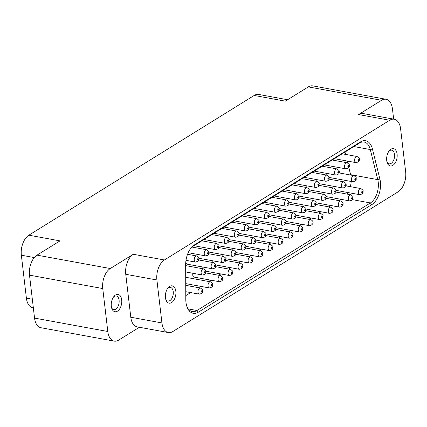 <?xml version="1.0" encoding="UTF-8"?>
<svg xmlns="http://www.w3.org/2000/svg" width="427" height="427" viewBox="0 0 427 427"><rect width="100%" height="100%" fill="white"/><g stroke="black" fill="none" stroke-linecap="round" stroke-linejoin="round"><path stroke-width="0.64" d="M281.452 241.981C281.868 242.717 282.172 242.525 282.37 241.41C281.964 240.753 281.66 240.94 281.452 241.981M284.654 223.107C285.252 223.433 285.508 223.065 285.428 222.003C284.857 221.736 284.596 222.104 284.654 223.107M277.683 209.919C278.1 210.655 278.404 210.463 278.607 209.347C278.196 208.686 277.892 208.878 277.683 209.919M291.476 235.763C291.892 236.499 292.196 236.312 292.394 235.197C291.988 234.535 291.684 234.727 291.476 235.763M295.521 216.057C295.11 215.32 294.801 215.512 294.603 216.622C295.009 217.284 295.319 217.092 295.521 216.057M288.631 203.129C288.214 202.398 287.905 202.585 287.707 203.7C288.113 204.362 288.422 204.17 288.631 203.129M302.417 228.979C302.006 228.242 301.697 228.434 301.499 229.55C301.905 230.206 302.215 230.02 302.417 228.979M305.551 209.838C305.134 209.102 304.825 209.294 304.627 210.41C305.033 211.066 305.342 210.879 305.551 209.838M298.654 196.916C298.238 196.18 297.929 196.372 297.731 197.482C298.142 198.144 298.446 197.952 298.654 196.916M312.068 222.275L311.902 223.817L312.068 222.275M315.574 203.62C315.158 202.889 314.848 203.076 314.651 204.191C315.057 204.853 315.366 204.661 315.574 203.62M308.678 190.698C308.262 189.962 307.958 190.154 307.755 191.269C308.166 191.926 308.47 191.739 308.678 190.698M322.47 216.548C322.054 215.811 321.744 215.998 321.547 217.113C321.953 217.775 322.262 217.583 322.47 216.548M325.598 197.407C325.182 196.671 324.872 196.858 324.675 197.973C325.086 198.635 325.39 198.443 325.598 197.407M318.702 184.48C318.286 183.749 317.982 183.936 317.784 185.051C318.19 185.713 318.494 185.521 318.702 184.48M332.494 210.33C332.078 209.593 331.768 209.785 331.571 210.901C331.976 211.557 332.286 211.37 332.494 210.33M335.622 191.189C335.206 190.453 334.901 190.645 334.699 191.76C335.11 192.417 335.414 192.23 335.622 191.189M328.726 178.267C328.31 177.531 328.005 177.717 327.808 178.833C328.214 179.495 328.518 179.303 328.726 178.267M341.595 204.682C342.011 205.419 342.321 205.227 342.518 204.111C342.112 203.455 341.803 203.642 341.595 204.682M344.728 185.542C345.139 186.279 345.448 186.087 345.646 184.971C345.24 184.315 344.931 184.501 344.728 185.542M337.832 172.62C338.243 173.351 338.552 173.165 338.75 172.049C338.344 171.387 338.035 171.579 337.832 172.62M351.618 198.464C352.035 199.201 352.344 199.009 352.542 197.893C352.136 197.237 351.827 197.423 351.618 198.464M354.752 179.324C355.163 180.061 355.472 179.868 355.67 178.753C355.264 178.096 354.954 178.283 354.752 179.324M347.856 166.402C348.272 167.138 348.576 166.946 348.774 165.831C348.368 165.174 348.058 165.361 347.856 166.402M271.428 248.199C271.844 248.936 272.148 248.744 272.346 247.628C271.94 246.966 271.636 247.158 271.428 248.199M264.532 235.277C264.948 236.008 265.252 235.821 265.45 234.706C265.044 234.044 264.74 234.236 264.532 235.277M267.66 216.137C268.076 216.868 268.38 216.681 268.578 215.566C268.172 214.904 267.868 215.096 267.66 216.137M261.404 254.417C261.82 255.149 262.125 254.962 262.322 253.846C261.916 253.184 261.607 253.376 261.404 254.417M254.508 241.49C254.924 242.226 255.229 242.034 255.426 240.919C255.02 240.262 254.716 240.449 254.508 241.49M257.636 222.35C258.052 223.086 258.356 222.894 258.554 221.778C258.148 221.122 257.844 221.309 257.636 222.35M251.38 260.63C251.791 261.367 252.101 261.175 252.298 260.059C251.893 259.402 251.583 259.589 251.38 260.63M244.826 246.731C244.319 247.623 244.399 248.087 245.061 248.119C245.52 247.254 245.44 246.795 244.826 246.731M247.612 228.568C248.028 229.304 248.333 229.112 248.53 227.997C248.124 227.34 247.82 227.527 247.612 228.568M241.356 266.848C241.767 267.585 242.077 267.393 242.274 266.277C241.869 265.621 241.559 265.807 241.356 266.848M234.46 253.926C234.877 254.657 235.181 254.471 235.378 253.355C234.973 252.693 234.663 252.885 234.46 253.926M237.588 234.786C238.004 235.517 238.309 235.33 238.506 234.215C238.101 233.553 237.796 233.745 237.588 234.786M231.333 273.066C231.744 273.798 232.053 273.611 232.251 272.495C231.845 271.834 231.535 272.026 231.333 273.066M224.437 260.139C224.848 260.876 225.157 260.683 225.355 259.573C224.949 258.911 224.639 259.104 224.437 260.139M227.564 240.999C227.981 241.735 228.285 241.543 228.482 240.433C228.077 239.771 227.772 239.963 227.564 240.999M221.303 279.279C221.72 280.016 222.029 279.824 222.227 278.714C221.821 278.052 221.512 278.244 221.303 279.279M215.331 265.786C214.914 265.055 214.61 265.242 214.413 266.357C214.818 267.019 215.123 266.827 215.331 265.786M217.54 247.217C217.957 247.954 218.261 247.761 218.459 246.646C218.053 245.989 217.749 246.176 217.54 247.217M211.28 285.498C211.696 286.234 212.005 286.042 212.203 284.926C211.797 284.27 211.488 284.457 211.28 285.498M204.389 272.575C204.8 273.307 205.109 273.12 205.307 272.004C204.901 271.342 204.592 271.535 204.389 272.575M207.565 252.912C207.543 254.017 207.816 254.177 208.381 253.382C208.381 252.357 208.109 252.202 207.565 252.912M274.556 229.059C274.972 229.795 275.276 229.603 275.474 228.488C275.068 227.826 274.764 228.018 274.556 229.059M201.256 291.716C201.672 292.447 201.982 292.26 202.179 291.145C201.768 290.483 201.464 290.675 201.256 291.716M197.76 258.741C197.338 259.739 197.466 260.155 198.144 259.995C198.523 259.045 198.395 258.623 197.76 258.741M361.648 192.251C362.059 192.983 362.368 192.796 362.566 191.68C362.16 191.018 361.85 191.211 361.648 192.251M357.879 160.184C358.296 160.92 358.6 160.728 358.797 159.613C358.392 158.956 358.088 159.143 357.879 160.184M266.218 210.618A3.117 1.815 100.4 0 0 266.048 212.304M273.115 223.545A3.117 1.815 100.4 0 0 272.944 225.226M276.242 204.405A3.117 1.815 100.4 0 0 276.072 206.086M283.138 217.327A3.117 1.815 100.4 0 0 282.968 219.008M286.266 198.187A3.117 1.815 100.4 0 0 286.095 199.868M293.162 211.109A3.117 1.815 100.4 0 0 292.991 212.795M296.29 191.969A3.117 1.815 100.4 0 0 296.119 193.655M303.186 204.891A3.117 1.815 100.4 0 0 303.015 206.577M306.314 185.75A3.117 1.815 100.4 0 0 306.143 187.437M216.094 241.703A3.117 1.815 100.4 0 0 215.923 243.385M192.919 273.275A3.117 1.815 -79.6 0 0 192.769 275.169A3.117 1.815 100.4 0 0 194.045 277.096L219.339 281.719A3.117 1.815 -79.6 0 1 218.058 279.797A3.117 1.815 -79.6 0 1 220.455 275.591L205.617 272.874M186.023 260.353A3.117 1.815 100.4 0 0 185.905 260.897M185.862 261.265A3.117 1.815 100.4 0 0 185.873 262.247A3.117 1.815 -79.6 0 0 187.149 264.169L212.443 268.796A3.117 1.815 -79.6 0 1 211.162 266.87A3.117 1.815 -79.6 0 1 213.564 262.669L198.72 259.952M252.891 237.658A3.117 1.815 -79.6 0 1 253.067 235.976M256.024 218.517A3.117 1.815 -79.6 0 1 256.195 216.836M262.915 231.445A3.117 1.815 -79.6 0 1 263.091 229.758M313.039 200.359A3.117 1.815 -79.6 0 1 313.21 198.678M316.167 181.219A3.117 1.815 -79.6 0 1 316.338 179.537M323.063 194.146A3.117 1.815 -79.6 0 1 323.234 192.46M326.191 175.006A3.117 1.815 -79.6 0 1 326.361 173.319M242.867 243.876A3.117 1.815 -79.6 0 1 243.043 242.194M235.971 230.954A3.117 1.815 -79.6 0 1 236.147 229.267M232.843 250.094A3.117 1.815 -79.6 0 1 233.014 248.407M225.947 237.172A3.117 1.815 -79.6 0 1 226.123 235.485M222.819 256.312A3.117 1.815 -79.6 0 1 222.99 254.625M212.795 262.525A3.117 1.815 -79.6 0 1 212.966 260.844M205.899 249.603A3.117 1.815 -79.6 0 1 206.07 247.916M202.772 268.743A3.117 1.815 -79.6 0 1 202.942 267.056M195.876 255.821A3.117 1.815 -79.6 0 1 196.046 254.134M246 224.735A3.117 1.815 -79.6 0 1 246.171 223.054M333.087 187.928A3.117 1.815 -79.6 0 1 333.257 186.241M185.777 295.628L190.693 292.58M198.582 287.691L200.717 286.362M208.606 281.473L210.746 280.149M218.629 275.255L220.77 273.931M228.653 269.042L230.793 267.713M238.677 262.824L240.817 261.5M248.701 256.606L250.841 255.282M258.73 250.387L260.865 249.064M268.754 244.175L270.889 242.846M278.778 237.956L280.913 236.633M288.801 231.738L290.936 230.415M298.825 225.525L300.96 224.196M308.849 219.307L310.984 217.983M318.873 213.089L321.008 211.765M328.897 206.876L331.032 205.547M338.921 200.658L341.056 199.334M347.103 194.104A16.199 9.431 100.4 0 0 348.048 192.561M350.359 186.647A16.199 9.431 100.4 0 0 351.17 181.47M350.7 175.049A16.199 9.431 100.4 0 0 350.61 174.664L348.8 167.373M347.695 162.943L347.226 161.032M345.576 154.398L344.995 152.049M113.502 297.011A6.933 4.035 -79.6 0 1 116.256 295.975A6.933 4.035 -79.6 0 1 119.101 300.256A6.933 4.035 -79.6 0 1 113.758 309.612A6.933 4.035 -79.6 0 1 111.554 307.67M388.912 151.227A6.933 4.035 -79.6 0 1 391.66 150.192A6.933 4.035 -79.6 0 1 394.505 154.473A6.933 4.035 -79.6 0 1 389.168 163.829A6.933 4.035 -79.6 0 1 386.963 161.881M167.64 288.449A6.933 4.035 -79.6 0 1 170.389 287.414A6.933 4.035 -79.6 0 1 173.239 291.694A6.933 4.035 -79.6 0 1 167.896 301.051A6.933 4.035 -79.6 0 1 165.692 299.103M190.858 248.204A16.199 9.431 -79.6 0 1 193.319 246.112L359.438 143.093A16.199 9.431 -79.6 0 1 364.098 142.047A16.199 9.431 -79.6 0 1 370.3 149.551L377.767 179.634A16.199 9.431 -79.6 0 1 370.401 202.942L196.954 310.509A16.199 9.431 -79.6 0 1 192.289 311.555A16.199 9.431 -79.6 0 1 186.738 306.1M111.308 306.287A8.802 5.124 -79.6 0 1 113.998 296.365A8.802 5.124 -79.6 0 1 121.7 299.845A8.802 5.124 -79.6 0 1 118.188 310.61A8.802 5.124 -79.6 0 1 111.789 308.449A8.802 5.124 -79.6 0 1 111.308 306.287M168.334 332.553A15.575 9.068 100.4 0 0 172.818 331.544L398.135 191.814A15.575 9.068 100.4 0 0 405.65 171.793L400.606 128.853A15.575 9.068 100.4 0 0 394.212 119.234A15.575 9.068 100.4 0 0 389.728 120.243L164.411 259.974A15.575 9.068 100.4 0 0 156.896 279.989L161.94 322.935A15.575 9.068 100.4 0 0 168.334 332.553L137.19 326.858A15.575 9.068 -79.6 0 1 130.795 317.24L125.751 274.294A15.575 9.068 -79.6 0 1 133.267 254.278L110.273 268.535A15.575 9.068 100.4 0 0 102.758 288.556L107.807 331.496L34.55 318.099L29.506 275.159A15.575 9.068 -79.6 0 1 37.021 255.143L60.01 240.881L28.865 235.186L254.182 95.456A15.575 9.068 -79.6 0 1 258.666 94.447L287.601 99.742M33.349 307.867L32.788 307.766A15.575 9.068 -79.6 0 1 26.394 298.147L21.35 255.207A15.575 9.068 -79.6 0 1 28.865 235.186M393.651 119.133L392.45 108.901A15.575 9.068 100.4 0 0 386.056 99.277A15.575 9.068 100.4 0 0 381.573 100.286L358.584 114.548A15.575 9.068 -79.6 0 1 363.062 113.539L394.212 119.234M254.182 95.456L285.327 101.151L308.315 86.894A15.575 9.068 -79.6 0 1 312.799 85.886L386.056 99.277M386.713 160.504A8.802 5.124 -79.6 0 1 389.403 150.576A8.802 5.124 -79.6 0 1 397.105 154.062A8.802 5.124 -79.6 0 1 393.593 164.822A8.802 5.124 -79.6 0 1 387.193 162.666A8.802 5.124 -79.6 0 1 386.713 160.504M165.441 297.726A8.802 5.124 -79.6 0 1 168.137 287.798A8.802 5.124 -79.6 0 1 175.833 291.283A8.802 5.124 -79.6 0 1 172.327 302.044A8.802 5.124 -79.6 0 1 165.927 299.887A8.802 5.124 -79.6 0 1 165.441 297.726M185.66 264.799A17.758 10.339 -79.6 0 1 191.264 247.703A17.758 10.339 -79.6 0 1 194.397 244.911L360.516 141.892A17.758 10.339 -79.6 0 1 372.424 148.97L379.891 179.046A17.758 10.339 -79.6 0 1 371.816 204.602L198.368 312.169A17.758 10.339 -79.6 0 1 186.941 306.714A17.758 10.339 -79.6 0 1 185.793 299.418L185.66 264.799M139.399 327.258L118.685 340.106A15.575 9.068 -79.6 0 1 114.201 341.114A15.575 9.068 -79.6 0 1 107.807 331.496M114.201 341.114L40.944 327.722A15.575 9.068 -79.6 0 1 34.55 318.099M280.603 238.293C282.631 239.675 283.368 240.513 282.823 240.796C283.325 242.696 282.21 243.902 279.482 244.42A3.117 1.815 -79.6 0 1 278.201 242.493A3.117 1.815 -79.6 0 1 280.603 238.293L265.759 235.576M283.731 219.152L285.652 220.631C286.709 223.027 285.695 224.575 282.61 225.28A3.117 1.815 -79.6 0 1 281.628 224.421A3.117 1.815 -79.6 0 1 281.671 220.903A3.117 1.815 -79.6 0 1 283.731 219.152L268.893 216.436M276.835 206.225C278.863 207.613 279.605 208.445 279.055 208.734C279.557 210.628 278.441 211.835 275.714 212.358A3.117 1.815 -79.6 0 1 274.438 210.431A3.117 1.815 -79.6 0 1 276.835 206.225L262.007 203.514M290.627 232.074C292.655 233.457 293.392 234.295 292.847 234.583C293.349 236.478 292.233 237.684 289.506 238.202A3.117 1.815 -79.6 0 1 288.225 236.28A3.117 1.815 -79.6 0 1 290.627 232.074L275.789 229.358M293.755 212.934C295.783 214.317 296.525 215.155 295.975 215.443C295.649 216.147 296.973 218.394 292.634 219.062A3.117 1.815 -79.6 0 1 291.358 217.14A3.117 1.815 -79.6 0 1 293.755 212.934L278.916 210.217M286.859 200.012C288.887 201.395 289.629 202.233 289.079 202.515C288.759 203.225 290.077 205.467 285.738 206.14A3.117 1.815 -79.6 0 1 284.462 204.213A3.117 1.815 -79.6 0 1 286.859 200.012L272.031 197.301M300.651 225.856C302.679 227.244 303.421 228.077 302.871 228.365C302.546 229.075 303.864 231.317 299.53 231.984A3.117 1.815 -79.6 0 1 298.249 230.062A3.117 1.815 -79.6 0 1 300.651 225.856L285.812 223.145M303.778 206.716C305.807 208.104 306.549 208.936 305.999 209.225C305.679 209.935 306.997 212.176 302.658 212.843A3.117 1.815 -79.6 0 1 301.382 210.922A3.117 1.815 -79.6 0 1 303.778 206.716L288.94 204.005M296.882 193.794C298.911 195.176 299.653 196.014 299.103 196.303C298.783 197.007 300.101 199.254 295.762 199.921A3.117 1.815 -79.6 0 1 294.486 198A3.117 1.815 -79.6 0 1 296.882 193.794L282.055 191.082M309.783 225.787A3.117 1.815 -79.6 0 1 309.554 225.771A3.117 1.815 -79.6 0 1 308.299 222.568A3.117 1.815 -79.6 0 1 310.45 219.622A3.117 1.815 -79.6 0 1 310.675 219.638L295.836 216.927M313.802 200.498C315.831 201.886 316.572 202.724 316.023 203.006C315.702 203.716 317.021 205.958 312.681 206.631A3.117 1.815 -79.6 0 1 311.406 204.704A3.117 1.815 -79.6 0 1 313.802 200.498L298.964 197.786M306.906 187.576C308.934 188.964 309.676 189.796 309.127 190.084C308.806 190.794 310.125 193.036 305.785 193.703A3.117 1.815 -79.6 0 1 304.51 191.782A3.117 1.815 -79.6 0 1 306.906 187.576L292.079 184.864M320.698 213.425C322.727 214.808 323.469 215.646 322.919 215.929C322.598 216.638 323.917 218.886 319.577 219.553A3.117 1.815 -79.6 0 1 318.302 217.631A3.117 1.815 -79.6 0 1 320.698 213.425L305.86 210.708M323.826 194.285C325.854 195.667 326.596 196.505 326.047 196.788C325.726 197.498 327.045 199.745 322.705 200.412A3.117 1.815 -79.6 0 1 321.43 198.491A3.117 1.815 -79.6 0 1 323.826 194.285L308.988 191.568M316.935 181.358C318.958 182.745 319.7 183.583 319.15 183.866C318.83 184.576 320.149 186.818 315.815 187.49A3.117 1.815 -79.6 0 1 314.534 185.564A3.117 1.815 -79.6 0 1 316.935 181.358L302.102 178.651M330.722 207.207C332.75 208.595 333.492 209.427 332.943 209.716C332.622 210.42 333.941 212.667 329.601 213.335A3.117 1.815 -79.6 0 1 328.326 211.413A3.117 1.815 -79.6 0 1 330.722 207.207L315.884 204.496M333.85 188.067C335.878 189.455 336.62 190.287 336.07 190.575C335.75 191.28 337.068 193.527 332.734 194.194A3.117 1.815 -79.6 0 1 331.453 192.273A3.117 1.815 -79.6 0 1 333.85 188.067L319.012 185.355M326.959 175.145C328.982 176.527 329.724 177.365 329.18 177.648C328.854 178.358 330.172 180.605 325.838 181.272A3.117 1.815 -79.6 0 1 324.557 179.351A3.117 1.815 -79.6 0 1 326.959 175.145L312.126 172.433M340.746 200.989C342.774 202.377 343.516 203.209 342.966 203.498C343.468 205.392 342.353 206.604 339.625 207.122A3.117 1.815 -79.6 0 1 338.349 205.195A3.117 1.815 -79.6 0 1 340.746 200.989L325.908 198.277M343.879 181.849C345.902 183.236 346.644 184.069 346.094 184.357C346.596 186.252 345.486 187.464 342.758 187.981A3.117 1.815 -79.6 0 1 341.477 186.055A3.117 1.815 -79.6 0 1 343.879 181.849L329.036 179.137M336.983 168.927C339.011 170.314 339.748 171.147 339.203 171.435C339.7 173.33 338.59 174.536 335.862 175.054A3.117 1.815 -79.6 0 1 334.581 173.132A3.117 1.815 -79.6 0 1 336.983 168.927L322.155 166.215M350.77 194.776C352.798 196.158 353.54 196.996 352.99 197.279C353.492 199.179 352.382 200.386 349.649 200.903A3.117 1.815 -79.6 0 1 348.373 198.982A3.117 1.815 -79.6 0 1 350.77 194.776L335.932 192.059M353.903 175.636C355.926 177.018 356.668 177.856 356.123 178.139C356.62 180.039 355.51 181.245 352.782 181.763A3.117 1.815 -79.6 0 1 351.501 179.842A3.117 1.815 -79.6 0 1 353.903 175.636L339.059 172.919M347.007 162.708C349.035 164.096 349.772 164.929 349.227 165.217C349.724 167.112 348.613 168.323 345.886 168.841A3.117 1.815 -79.6 0 1 344.605 166.914A3.117 1.815 -79.6 0 1 347.007 162.708L332.179 159.997M270.579 244.506C272.607 245.893 273.344 246.726 272.8 247.014C273.301 248.909 272.186 250.115 269.458 250.638A3.117 1.815 -79.6 0 1 268.177 248.711A3.117 1.815 -79.6 0 1 270.579 244.506L255.736 241.794M263.683 231.583C265.711 232.971 266.448 233.804 265.904 234.092C266.405 235.987 265.29 237.193 262.562 237.711A3.117 1.815 -79.6 0 1 261.281 235.789A3.117 1.815 -79.6 0 1 263.683 231.583L248.845 228.872M266.811 212.443C268.839 213.831 269.581 214.664 269.031 214.952C269.533 216.847 268.418 218.053 265.69 218.571A3.117 1.815 -79.6 0 1 264.414 216.649A3.117 1.815 -79.6 0 1 266.811 212.443L251.983 209.732M260.555 250.724C262.584 252.111 263.32 252.944 262.776 253.232C263.278 255.127 262.162 256.333 259.435 256.851A3.117 1.815 -79.6 0 1 258.154 254.93A3.117 1.815 -79.6 0 1 260.555 250.724L245.712 248.012M253.659 237.802C255.688 239.184 256.424 240.022 255.88 240.305C256.381 242.205 255.266 243.411 252.538 243.929A3.117 1.815 -79.6 0 1 251.257 242.008A3.117 1.815 -79.6 0 1 253.659 237.802L238.816 235.085M256.787 218.661C258.815 220.044 259.557 220.882 259.008 221.165C259.509 223.065 258.394 224.271 255.666 224.789A3.117 1.815 -79.6 0 1 254.391 222.867A3.117 1.815 -79.6 0 1 256.787 218.661L241.96 215.95M250.532 256.942C252.56 258.324 253.296 259.162 252.752 259.445C253.248 261.345 252.138 262.552 249.411 263.069A3.117 1.815 -79.6 0 1 248.13 261.148A3.117 1.815 -79.6 0 1 250.532 256.942L235.688 254.225M243.636 244.014C246.427 245.979 246.742 247.857 244.58 249.651L242.515 250.147A3.117 1.815 -79.6 0 1 241.207 247.607A3.117 1.815 -79.6 0 1 242.611 244.308A3.117 1.815 -79.6 0 1 243.636 244.014L228.792 241.303M246.763 224.874C248.792 226.262 249.528 227.095 248.984 227.383C249.485 229.278 248.37 230.489 245.642 231.007A3.117 1.815 -79.6 0 1 244.361 229.08A3.117 1.815 -79.6 0 1 246.763 224.874L231.936 222.163M240.508 263.155C242.531 264.543 243.273 265.375 242.728 265.663C243.225 267.558 242.114 268.77 239.387 269.288A3.117 1.815 -79.6 0 1 238.106 267.361A3.117 1.815 -79.6 0 1 240.508 263.155L225.664 260.443M233.612 250.233C235.64 251.62 236.377 252.453 235.832 252.741C236.328 254.636 235.218 255.842 232.491 256.36A3.117 1.815 -79.6 0 1 231.21 254.439A3.117 1.815 -79.6 0 1 233.612 250.233L218.768 247.521M236.739 231.092C238.768 232.48 239.504 233.313 238.96 233.601C239.462 235.496 238.346 236.702 235.619 237.22A3.117 1.815 -79.6 0 1 234.338 235.298A3.117 1.815 -79.6 0 1 236.739 231.092L221.912 228.381M230.484 269.373C232.507 270.761 233.249 271.593 232.699 271.882C233.201 273.776 232.091 274.983 229.363 275.5A3.117 1.815 -79.6 0 1 228.082 273.579A3.117 1.815 -79.6 0 1 230.484 269.373L215.64 266.661M223.588 256.451C225.616 257.833 226.353 258.671 225.808 258.954C226.305 260.854 225.194 262.061 222.467 262.578A3.117 1.815 -79.6 0 1 221.186 260.657A3.117 1.815 -79.6 0 1 223.588 256.451L208.744 253.734C208.467 253.19 210.351 251.802 206.668 249.742L192.027 247.068M226.716 237.311C228.744 238.693 229.48 239.531 228.936 239.814C229.438 241.714 228.322 242.92 225.595 243.438A3.117 1.815 -79.6 0 1 224.314 241.517A3.117 1.815 -79.6 0 1 226.716 237.311L211.888 234.599M216.692 243.529C218.72 244.911 219.457 245.749 218.912 246.032C219.414 247.927 218.298 249.138 215.571 249.656A3.117 1.815 -79.6 0 1 214.29 247.729A3.117 1.815 -79.6 0 1 216.692 243.529L201.864 240.817M210.431 281.809C212.459 283.192 213.201 284.03 212.651 284.313C213.153 286.207 212.043 287.419 209.31 287.937A3.117 1.815 -79.6 0 1 208.034 286.01A3.117 1.815 -79.6 0 1 210.431 281.809L185.708 277.283M203.54 268.882C205.563 270.27 206.305 271.102 205.755 271.391C206.257 273.285 205.147 274.492 202.419 275.015A3.117 1.815 -79.6 0 1 201.138 273.088A3.117 1.815 -79.6 0 1 203.54 268.882L185.66 265.615M208.744 253.734C208.798 254.802 207.73 255.511 205.547 255.874A3.117 1.815 -79.6 0 1 204.474 251.871A3.117 1.815 -79.6 0 1 206.668 249.742M273.707 225.365C275.735 226.753 276.477 227.586 275.927 227.874C276.429 229.769 275.314 230.975 272.586 231.498A3.117 1.815 -79.6 0 1 271.305 229.571A3.117 1.815 -79.6 0 1 273.707 225.365L258.869 222.654M200.407 288.022C202.435 289.41 203.177 290.243 202.628 290.531C203.129 292.426 202.014 293.632 199.286 294.155A3.117 1.815 -79.6 0 1 198.011 292.228A3.117 1.815 -79.6 0 1 200.407 288.022L185.74 285.343M196.644 255.96C199.153 256.899 199.596 258.666 197.968 261.26L195.523 262.087A3.117 1.815 -79.6 0 1 194.216 259.808A3.117 1.815 -79.6 0 1 195.315 256.52A3.117 1.815 -79.6 0 1 196.644 255.96L187.544 254.295M360.799 188.558C362.822 189.94 363.564 190.778 363.014 191.066C363.516 192.961 362.406 194.168 359.678 194.685A3.117 1.815 -79.6 0 1 358.397 192.764A3.117 1.815 -79.6 0 1 360.799 188.558L345.955 185.846M357.031 156.495C359.059 157.878 359.796 158.716 359.251 158.999C359.753 160.899 358.637 162.105 355.91 162.623A3.117 1.815 -79.6 0 1 354.629 160.701A3.117 1.815 -79.6 0 1 357.031 156.495L342.203 153.784M353.866 146.546L370.3 149.551L372.424 148.97M350.61 174.664L377.767 179.634L379.891 179.046M352.43 199.66L370.401 202.942L371.816 204.602M188.302 308.929L196.954 310.509L198.368 312.169M29.506 275.159L102.758 288.556M37.021 255.143L110.273 268.535M21.35 255.207L34.288 257.572M32.335 299.236L26.394 298.147M381.573 100.286L308.315 86.894M389.728 120.243L358.584 114.548M164.411 259.974L133.267 254.278M156.896 279.989L125.751 274.294M161.94 322.935L130.795 317.24M194.397 244.911L193.319 246.112M360.516 141.892L359.438 143.093M285.919 221.448L310.103 225.808C314.603 223.492 313.445 220.967 310.675 219.638M219.339 281.719C222.067 281.201 223.177 279.995 222.675 278.094C223.225 277.812 222.483 276.974 220.455 275.591M212.443 268.796C216.777 268.124 215.459 265.882 215.784 265.172C216.329 264.889 215.587 264.051 213.564 262.669M279.482 244.42L255.848 240.097M282.61 225.28L258.975 220.956M275.714 212.358L254.118 208.408M289.506 238.202L265.872 233.879M339.625 207.122L315.991 202.798M342.758 187.981L319.124 183.658M335.862 175.054L314.267 171.11M349.649 200.903L326.014 196.58M352.782 181.763L329.148 177.44M345.886 168.841L324.29 164.891M269.458 250.638L245.824 246.315M262.562 237.711L238.928 233.393M265.69 218.571L244.095 214.621M259.435 256.851L235.8 252.533M252.538 243.929L228.904 239.606M255.666 224.789L234.071 220.839M249.411 263.069L225.776 258.746M242.515 250.147L218.88 245.824M245.642 231.007L224.047 227.057M239.387 269.288L215.752 264.964M232.491 256.36L208.856 252.042M235.619 237.22L214.023 233.275M229.363 275.5L205.729 271.182M222.467 262.578L198.833 258.255M225.595 243.438L203.999 239.488M215.571 249.656L193.975 245.706M209.31 287.937L185.729 283.624M202.419 275.015L185.686 271.951M205.547 255.874L188.2 252.699M272.586 231.498L248.952 227.175M199.286 294.155L185.761 291.678M195.523 262.087L185.985 260.347M359.678 194.685L336.044 190.367M355.91 162.623L334.314 158.673M292.634 219.062L268.999 214.738M285.738 206.14L264.142 202.19M299.53 231.984L275.895 227.666M302.658 212.843L279.023 208.525M295.762 199.921L274.166 195.972M312.681 206.631L289.047 202.307M305.785 193.703L284.195 189.759M319.577 219.553L295.943 215.229M322.705 200.412L299.071 196.089M315.815 187.49L294.219 183.541M329.601 213.335L305.967 209.016M332.734 194.194L309.1 189.876M325.838 181.272L304.243 177.322"/></g></svg>
